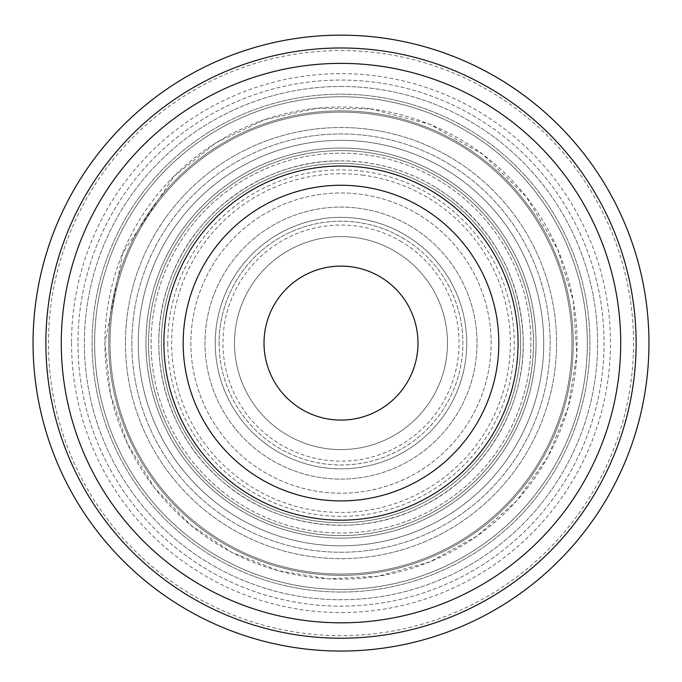 <?xml version="1.0" encoding="UTF-8"?>
<svg xmlns="http://www.w3.org/2000/svg" width="682" height="682" viewBox="0 0 682 682"><rect width="100%" height="100%" fill="white"/><g stroke="black" fill="none" stroke-linecap="round" stroke-linejoin="round"><path stroke-width="0.51" stroke-dasharray="3.41 2.56" d="M234.497 343.097A106.503 106.503 0 0 0 394.247 435.329A106.503 106.503 0 0 0 394.247 250.865A106.503 106.503 0 0 0 234.497 343.097A106.503 106.503 0 0 0 341 449.6A106.503 106.503 0 0 0 447.503 343.097A106.503 106.503 0 0 0 341 236.603A106.503 106.503 0 0 0 234.497 343.097M219.101 343.097A121.899 121.899 0 0 0 401.945 448.662A121.899 121.899 0 0 0 401.945 237.532A121.899 121.899 0 0 0 219.101 343.097M92.07 343.097A248.93 248.93 0 0 0 465.465 558.677A248.93 248.93 0 0 0 465.465 127.525A248.93 248.93 0 0 0 92.07 343.097A248.93 248.93 0 0 0 465.465 558.677A248.93 248.93 0 0 0 465.465 127.525A248.93 248.93 0 0 0 92.07 343.097A248.93 248.93 0 0 0 465.465 558.677A248.93 248.93 0 0 0 465.465 127.525A248.93 248.93 0 0 0 92.07 343.097A248.93 248.93 0 0 0 465.465 558.677A248.93 248.93 0 0 0 465.465 127.525A248.93 248.93 0 0 0 92.07 343.097M341 35.149A307.949 307.949 0 0 1 607.696 497.076A307.949 307.949 0 0 1 74.304 497.076A307.949 307.949 0 0 1 341 35.149A307.949 307.949 0 0 1 607.696 497.076A307.949 307.949 0 0 1 74.304 497.076A307.949 307.949 0 0 1 341 35.149A307.949 307.949 0 0 1 607.696 497.076A307.949 307.949 0 0 1 74.304 497.076A307.949 307.949 0 0 1 341 35.149M145.965 343.097A195.035 195.035 0 0 0 438.517 512.003A195.035 195.035 0 0 0 438.517 174.191A195.035 195.035 0 0 0 145.965 343.097A195.035 195.035 0 0 0 438.517 512.003A195.035 195.035 0 0 0 438.517 174.191A195.035 195.035 0 0 0 145.965 343.097A195.035 195.035 0 0 0 438.517 512.003A195.035 195.035 0 0 0 438.517 174.191A195.035 195.035 0 0 0 145.965 343.097A195.035 195.035 0 0 0 438.517 512.003A195.035 195.035 0 0 0 438.517 174.191A195.035 195.035 0 0 0 145.965 343.097M108.753 343.097A232.247 232.247 0 0 0 457.128 544.236A232.247 232.247 0 0 0 457.128 141.967A232.247 232.247 0 0 0 108.753 343.097A232.247 232.247 0 0 0 457.128 544.236A232.247 232.247 0 0 0 457.128 141.967A232.247 232.247 0 0 0 108.753 343.097M417.989 343.097A76.989 76.989 0 0 1 302.51 409.771A76.989 76.989 0 0 1 302.51 276.423A76.989 76.989 0 0 1 417.989 343.097M183.177 343.097A157.823 157.823 0 0 0 419.916 479.778A157.823 157.823 0 0 0 419.916 206.416A157.823 157.823 0 0 0 183.177 343.097M77.961 343.097A263.039 263.039 0 0 0 472.524 570.902A263.039 263.039 0 0 0 472.524 115.301A263.039 263.039 0 0 0 77.961 343.097A263.039 263.039 0 0 0 472.524 570.902A263.039 263.039 0 0 0 472.524 115.301A263.039 263.039 0 0 0 77.961 343.097M161.361 343.097A179.639 179.639 0 0 0 430.819 498.67A179.639 179.639 0 0 0 430.819 187.524A179.639 179.639 0 0 0 161.361 343.097A179.639 179.639 0 0 0 430.819 498.67A179.639 179.639 0 0 0 430.819 187.524A179.639 179.639 0 0 0 161.361 343.097M131.848 343.097A209.152 209.152 0 0 0 445.576 524.228A209.152 209.152 0 0 0 445.576 161.966A209.152 209.152 0 0 0 131.848 343.097A209.152 209.152 0 0 0 445.576 524.228A209.152 209.152 0 0 0 445.576 161.966A209.152 209.152 0 0 0 131.848 343.097M341 86.478A256.628 256.628 0 0 1 563.247 471.415A256.628 256.628 0 0 1 118.753 471.415A256.628 256.628 0 0 1 341 86.478A256.628 256.628 0 0 1 563.247 471.415A256.628 256.628 0 0 1 118.753 471.415A256.628 256.628 0 0 1 341 86.478M167.781 343.097A173.219 173.219 0 0 0 427.614 493.112A173.219 173.219 0 0 0 427.614 193.083A173.219 173.219 0 0 0 167.781 343.097M341 112.138A230.968 230.968 0 0 1 541.022 458.585A230.968 230.968 0 0 1 140.978 458.585A230.968 230.968 0 0 1 341 112.138M341 50.545A292.552 292.552 0 0 1 594.363 489.378A292.552 292.552 0 0 1 87.637 489.378A292.552 292.552 0 0 1 341 50.545M360.735 186.51A157.823 157.823 0 0 1 466.735 438.483A157.823 157.823 0 0 1 195.521 404.298A157.823 157.823 0 0 1 360.735 186.51M362.185 175.052A169.375 169.375 0 0 1 475.942 445.465A169.375 169.375 0 0 1 184.882 408.774A169.375 169.375 0 0 1 362.185 175.052M366.353 141.958A202.733 202.733 0 0 1 502.515 465.627A202.733 202.733 0 0 1 154.123 421.715A202.733 202.733 0 0 1 366.353 141.958A202.733 202.733 0 0 1 502.515 465.627A202.733 202.733 0 0 1 154.123 421.715A202.733 202.733 0 0 1 366.353 141.958M363.463 164.874A179.639 179.639 0 0 1 484.118 451.672A179.639 179.639 0 0 1 175.419 412.755A179.639 179.639 0 0 1 363.463 164.874A179.639 179.639 0 0 1 484.118 451.672A179.639 179.639 0 0 1 175.419 412.755A179.639 179.639 0 0 1 363.463 164.874M371.809 98.677A246.364 246.364 0 0 1 537.271 491.995A246.364 246.364 0 0 1 113.911 438.628A246.364 246.364 0 0 1 371.809 98.677A246.364 246.364 0 0 1 537.271 491.995A246.364 246.364 0 0 1 113.911 438.628A246.364 246.364 0 0 1 371.809 98.677A246.364 246.364 0 0 1 537.271 491.995A246.364 246.364 0 0 1 113.911 438.628A246.364 246.364 0 0 1 371.809 98.677M364.751 154.686A189.903 189.903 0 0 1 492.293 457.878A189.903 189.903 0 0 1 165.956 416.736A189.903 189.903 0 0 1 364.751 154.686A189.903 189.903 0 0 1 492.293 457.878A189.903 189.903 0 0 1 165.956 416.736A189.903 189.903 0 0 1 364.751 154.686M370.531 108.856A236.1 236.1 0 0 1 529.096 485.789A236.1 236.1 0 0 1 123.374 434.647A236.1 236.1 0 0 1 370.531 108.856L316.874 108.242L264.463 119.751L216.006 142.802L174.012 176.203L122.854 252.809L104.9 343.165L110.603 394.665L127.398 443.684L154.49 487.852L190.559 525.055L232.221 552.642L278.759 570.843L328.093 578.839L377.998 576.281L429.694 561.9L476.812 536.222L516.905 500.571L547.927 456.787L568.251 407.12L576.836 354.154L573.247 300.617L557.654 249.28L526.368 196.885L482.703 154.26L429.575 124.252L370.531 108.856M377.905 50.297A295.118 295.118 0 0 1 576.12 521.466A295.118 295.118 0 0 1 68.967 457.537A295.118 295.118 0 0 1 377.905 50.297M459.651 144.942A230.968 230.968 0 0 0 110.066 339.423A230.968 230.968 0 0 0 453.283 544.935A230.968 230.968 0 0 0 459.651 144.942A230.968 230.968 0 0 0 110.066 339.423A230.968 230.968 0 0 0 453.283 544.935A230.968 230.968 0 0 0 459.651 144.942M403.625 238.521A121.899 121.899 0 0 0 219.118 341.162A121.899 121.899 0 0 0 400.257 449.626A121.899 121.899 0 0 0 403.625 238.521M451.74 158.156A215.563 215.563 0 0 0 125.462 339.67A215.563 215.563 0 0 0 445.798 531.474A215.563 215.563 0 0 0 451.74 158.156M418.126 214.301A150.125 150.125 0 0 0 190.892 340.71A150.125 150.125 0 0 0 413.983 474.288A150.125 150.125 0 0 0 418.126 214.301A150.125 150.125 0 0 0 190.892 340.71A150.125 150.125 0 0 0 413.983 474.288A150.125 150.125 0 0 0 418.126 214.301M405.602 235.213A125.744 125.744 0 0 0 215.265 341.102A125.744 125.744 0 0 0 402.133 452.984A125.744 125.744 0 0 0 405.602 235.213A125.744 125.744 0 0 0 215.265 341.102A125.744 125.744 0 0 0 402.133 452.984A125.744 125.744 0 0 0 405.602 235.213M410.871 226.407A136.008 136.008 0 0 0 205.009 340.932A136.008 136.008 0 0 0 407.12 461.961A136.008 136.008 0 0 0 410.871 226.407A136.008 136.008 0 0 0 205.009 340.932A136.008 136.008 0 0 0 407.12 461.961A136.008 136.008 0 0 0 410.871 226.407M434.605 186.774A182.205 182.205 0 0 0 158.821 340.199A182.205 182.205 0 0 0 429.583 502.327A182.205 182.205 0 0 0 434.605 186.774M439.873 177.968A192.469 192.469 0 0 0 148.557 340.037A192.469 192.469 0 0 0 434.57 511.295A192.469 192.469 0 0 0 341 150.628A192.469 192.469 0 0 0 159.793 407.972A192.469 192.469 0 0 0 463.146 491.841A192.469 192.469 0 0 0 439.873 177.968M395.713 251.726A106.503 106.503 0 0 0 234.514 341.409A106.503 106.503 0 0 0 392.772 436.165A106.503 106.503 0 0 0 395.713 251.726A106.503 106.503 0 0 0 234.514 341.409A106.503 106.503 0 0 0 392.772 436.165A106.503 106.503 0 0 0 395.713 251.726M401.647 241.82A118.046 118.046 0 0 0 222.963 341.222A118.046 118.046 0 0 0 398.39 446.258A118.046 118.046 0 0 0 401.647 241.82M125.437 343.097A215.563 215.563 0 0 0 448.782 529.786A215.563 215.563 0 0 0 448.782 156.417A215.563 215.563 0 0 0 125.437 343.097M71.542 343.097A269.458 269.458 0 0 0 475.729 576.461A269.458 269.458 0 0 0 475.729 109.742A269.458 269.458 0 0 0 71.542 343.097M341 535.566A192.469 192.469 0 0 0 533.469 343.097A192.469 192.469 0 0 0 341 150.628A192.469 192.469 0 0 0 148.531 343.097A192.469 192.469 0 0 0 341 535.566M341 160.892C380.368 161.199 416.071 172.802 448.1 195.691C494.944 231.36 519.948 278.588 523.111 337.377C526.333 408.049 482.992 478.866 418.578 507.962C355.1 539.044 272.911 527.297 220.508 479.77C165.104 432.183 143.945 349.772 169.571 281.385C193.995 210.457 265.997 159.861 341 160.892"/><path stroke-width="1.02" d="M341 35.149A307.949 307.949 0 0 1 607.696 497.076A307.949 307.949 0 0 1 74.304 497.076A307.949 307.949 0 0 1 341 35.149M264.011 343.097A76.989 76.989 0 0 0 341 420.086A76.989 76.989 0 0 0 417.989 343.097A76.989 76.989 0 0 0 341 266.108A76.989 76.989 0 0 0 264.011 343.097M183.177 343.097A157.823 157.823 0 0 0 419.916 479.778A157.823 157.823 0 0 0 419.916 206.416A157.823 157.823 0 0 0 183.177 343.097M360.735 186.51A157.823 157.823 0 0 1 466.735 438.483A157.823 157.823 0 0 1 195.521 404.298A157.823 157.823 0 0 1 360.735 186.51M363.148 167.414A177.073 177.073 0 0 1 482.072 450.12A177.073 177.073 0 0 1 177.78 411.766A177.073 177.073 0 0 1 363.148 167.414M375.987 65.574A279.722 279.722 0 0 1 563.852 512.156A279.722 279.722 0 0 1 83.161 451.569A279.722 279.722 0 0 1 375.987 65.574M377.905 50.297A295.118 295.118 0 0 1 576.12 521.466A295.118 295.118 0 0 1 68.967 457.537A295.118 295.118 0 0 1 377.905 50.297"/></g></svg>
